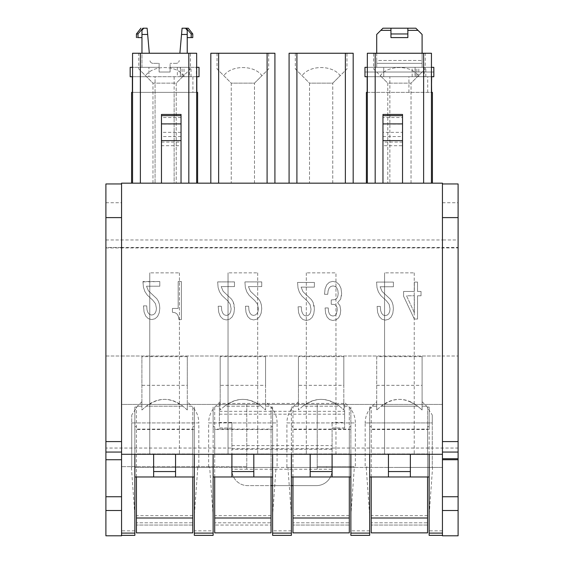 <?xml version="1.0" encoding="UTF-8"?>
<svg xmlns="http://www.w3.org/2000/svg" width="564" height="564" viewBox="0 0 564 564"><rect width="100%" height="100%" fill="white"/><g stroke="black" fill="none" stroke-linecap="round" stroke-linejoin="round"><path stroke-width="0.42" stroke-dasharray="2.82 2.11" d="M432.412 183.166L425.531 183.166L432.412 183.166L432.412 92.376L366.389 92.376L366.389 183.166L425.531 183.166L366.389 183.166M105.898 239.961L442.444 239.961L442.444 183.166L121.556 183.166L121.556 247.927L121.556 247.49L105.898 247.49L105.898 183.949L121.556 183.949L121.556 247.49L442.444 247.49L442.444 247.927L442.444 247.49L458.102 247.49L458.102 448.049L332.09 448.049L332.09 422.436L332.09 428.111L344.611 428.111L344.611 422.436L332.09 422.436M190.731 183.166L174.128 183.166L190.731 183.166M197.612 92.376L197.612 183.166L197.612 92.376L174.128 92.376L174.128 183.166L138.469 183.166L174.128 183.166L174.128 92.376L155.072 92.376L196.653 92.376M131.588 183.166L138.469 183.166L131.588 183.166L131.588 92.376L155.072 92.376L132.554 92.376M274.915 183.166L272.623 183.166L274.915 183.166L274.915 53.249L267.089 53.249L267.089 183.166L272.623 183.166L213.107 183.166L267.089 183.166M210.816 183.166L213.107 183.166L210.816 183.166L210.816 53.249L267.089 53.249M431.439 183.166L369.646 183.166L431.446 183.166L431.446 53.249L367.347 53.249L367.347 183.166L369.646 183.166L367.347 183.166M140.38 183.166L194.354 183.166L140.38 183.166L140.38 53.249L132.554 53.249L132.554 183.166L134.845 183.166L132.554 183.166M196.653 183.166L194.354 183.166L196.653 183.166L196.653 53.249L140.38 53.249M402.534 183.166L382.963 183.166L402.534 183.166L402.534 132.35L382.963 132.35L382.963 114.45M161.466 183.166L181.037 183.166L181.037 145.709L161.466 145.709L161.466 183.166L181.037 183.166M296.911 183.166L350.893 183.166L296.911 183.166L296.911 53.249L345.358 53.249L345.358 183.166M353.184 183.166L350.893 183.166L353.184 183.166L353.184 53.249L345.358 53.249M289.085 183.166L291.376 183.166L289.085 183.166L289.085 53.249L296.911 53.249M442.444 183.949L458.102 183.949L458.102 239.961L442.444 239.961L442.444 247.49L442.444 183.949L442.444 535.8L458.102 535.8L458.102 448.049M344.611 422.436L344.611 403.436L219.389 403.436L219.389 422.436L231.91 422.436L231.91 448.049L105.898 448.049L105.898 356.018L121.556 356.018L121.556 247.927L121.556 404.423L442.444 404.423L442.444 356.018L121.556 356.018L121.556 404.423L442.444 404.423L442.444 247.927L458.102 247.927M105.898 247.927L105.898 356.018L458.102 356.018L442.444 356.018L442.444 247.927L105.898 247.927L105.898 247.49M442.444 454.281L121.556 454.281L121.556 183.949M367.347 92.376L431.446 92.376M402.534 142.079L382.963 142.079L382.963 132.35M382.963 142.079L382.963 145.709L402.534 145.709M382.963 183.166L382.963 145.709M382.963 124.136L402.534 124.136L402.534 132.35M402.534 124.136L402.534 117.538L382.963 117.538M402.534 114.45L402.534 117.538M161.466 114.45L161.466 145.709M161.466 142.079L181.037 142.079L181.037 145.709M181.037 142.079L181.037 132.35L161.466 132.35M181.037 114.45L181.037 132.35M414.35 312.724L406.566 295.797L414.35 295.797L414.35 312.724L406.566 295.797L414.35 295.797L414.35 312.724M414.35 282.085L414.35 291.447L403.591 291.447L403.591 296.234L414.314 319.041L417.529 319.041L417.529 295.797L421.033 295.797L421.033 291.447L417.529 291.447L417.529 282.085L414.35 282.085L414.35 291.447L403.591 291.447L403.591 296.234L414.314 319.041L417.529 319.041L417.529 295.797L421.033 295.797L421.033 291.447L417.529 291.447L417.529 282.085L414.35 282.085M142.96 281.866L143.425 287.147L144.835 291.447L147.282 295.092L152.83 300.259L155.523 303.742L156.439 308.374L156.087 311.039L155.135 313.161L153.577 314.578L151.561 315.064L149.545 314.465L148.022 312.724L147.028 310.003L146.71 305.864L143.496 305.864L144.06 311.962L145.723 316.101L148.304 318.66L151.702 319.584L154.987 318.766L157.575 316.482L159.203 312.886L159.802 308.318L159.45 304.616L158.491 301.458L156.827 298.737L148.445 290.848L146.499 286.216L159.802 286.216L159.802 281.542L142.96 281.542L143.425 287.147L144.835 291.447L147.282 295.092L152.83 300.259L155.523 303.742L156.439 308.374L156.087 311.039L155.135 313.161L153.577 314.578L151.561 315.064L149.545 314.465L148.022 312.724L147.028 310.003L146.71 305.864L143.496 305.864L144.06 311.962L145.723 316.101L148.304 318.66L151.702 319.584L154.987 318.766L157.575 316.482L159.203 312.886L159.802 308.318L159.45 304.616L158.491 301.458L156.827 298.737L148.445 290.848L146.499 286.216L159.802 286.216L159.802 281.542L142.96 281.866M178.168 281.542L178.168 308.423L172.443 308.423L172.443 312.287L175.129 312.724L177.075 314.028L178.351 316.263L178.985 319.584L181.389 319.584L181.389 281.542L178.168 281.542L178.168 308.423L172.443 308.423L172.443 312.287L175.129 312.724L177.075 314.028L178.351 316.263L178.985 319.584L181.389 319.584L181.389 281.542L178.168 281.542M228.258 314.938L229.816 313.528L230.768 311.398L231.127 308.734L230.204 304.109L227.518 300.626L221.962 295.451L219.523 291.807L218.106 287.506L217.648 281.901L234.483 281.901L234.483 286.582L221.187 286.582L223.132 291.207L231.515 299.103L233.179 301.825L234.131 304.976L234.483 308.677L233.884 313.253L232.255 316.841L229.675 319.132L226.383 319.95L222.992 319.02L220.404 316.46L218.74 312.329L218.176 306.231L221.398 306.231L221.715 310.369L222.702 313.091L224.225 314.832L226.242 315.431L228.258 314.938L229.816 313.528L230.768 311.398L231.127 308.734L230.204 304.109L227.518 300.626L221.962 295.451L219.523 291.807L218.106 287.506L217.648 281.901L234.483 281.901L234.483 286.582L221.187 286.582L223.132 291.207L231.515 299.103L233.179 301.825L234.483 308.677L233.884 313.253L232.255 316.841L229.675 319.132L226.383 319.95L222.992 319.02L220.404 316.46L218.74 312.329L218.176 306.231L221.398 306.231L221.715 310.369L222.702 313.091L224.225 314.832L226.242 315.431L228.258 314.938M251.473 314.832L253.49 315.431L255.506 314.938L257.064 313.528L258.023 311.398L258.375 308.734L257.452 304.109L254.766 300.626L249.21 295.451L246.771 291.807L245.354 287.506L244.896 281.901L261.738 281.901L261.738 286.582L248.435 286.582L250.381 291.207L258.763 299.103L260.427 301.825L261.379 304.976L261.738 308.677L261.132 313.253L259.503 316.841L256.923 319.132L253.631 319.95L250.24 319.02L247.652 316.46L245.989 312.329L245.425 306.231L248.646 306.231L248.964 310.369L249.951 313.091L251.473 314.832L253.49 315.431L255.506 314.938L257.064 313.528L258.023 311.398L258.375 308.734L257.452 304.109L254.766 300.626L249.21 295.451L246.771 291.807L245.354 287.506L244.896 281.901L261.738 281.901L261.738 286.582L248.435 286.582L250.381 291.207L258.763 299.103L260.427 301.825L261.379 304.976L261.738 308.677L261.132 313.253L259.503 316.841L256.923 319.132L253.631 319.95L250.24 319.02L247.652 316.46L245.989 312.329L245.425 306.231L248.646 306.231L248.964 310.369L249.951 313.091L251.473 314.832M311.025 309.269L310.108 304.645L307.415 301.162L301.867 295.987L299.421 292.342L298.011 288.042L297.545 282.437L314.388 282.437L314.388 287.118L301.084 287.118L303.03 291.743L311.413 299.639L313.076 302.36L314.035 305.512L314.388 309.213L313.788 313.788L312.16 317.377L309.58 319.668L306.287 320.479L302.889 319.555L300.309 316.996L298.645 312.865L298.081 306.767L301.296 306.767L301.613 310.905L302.607 313.626L304.13 315.368L306.146 315.967L308.163 315.473L309.721 314.056L310.672 311.934L311.025 309.269L310.108 304.645L307.415 301.162L301.867 295.987L299.421 292.342L298.011 288.042L297.545 282.437L314.388 282.437L314.388 287.118L301.084 287.118L303.03 291.743L311.413 299.639L313.076 302.36L314.388 309.213L313.788 313.788L312.16 317.377L309.58 319.668L306.287 320.479L302.889 319.555L300.309 316.996L298.645 312.865L298.081 306.767L301.296 306.767L301.613 310.905L302.607 313.626L304.13 315.368L306.146 315.967L308.163 315.473L309.721 314.056L310.672 311.934L311.025 309.269M332.971 316.016L334.812 315.586L336.186 314.437L337.321 310.087L337.004 307.309L336.081 305.512L334.487 304.482L331.237 304.264L331.237 299.963L335.235 299.583L336.863 298.278L337.85 296.149L338.203 293.379L337.815 290.22L336.828 287.88L335.164 286.413L333.007 285.92L330.779 286.463L329.15 288.042L328.121 290.707L327.733 294.302L324.512 294.302L325.083 288.754L326.739 284.778L329.362 282.275L332.795 281.351L336.468 282.219L339.232 284.672L341.001 288.423L341.636 293.379L340.614 299.202L337.639 302.685L339.937 305.625L340.719 310.306L340.184 314.55L338.668 317.758L336.151 319.774L332.795 320.479L329.609 319.612L327.169 317.158L325.611 313.295L325.083 307.965L328.227 307.965L328.509 311.448L329.397 313.951L330.885 315.473L332.971 316.016L334.812 315.586L336.186 314.437L337.321 310.087L337.004 307.309L336.081 305.512L334.487 304.482L331.237 304.264L331.237 299.963L335.235 299.583L336.863 298.278L337.85 296.149L338.203 293.379L337.815 290.22L336.828 287.88L335.164 286.413L333.007 285.92L330.779 286.463L329.15 288.042L328.121 290.707L327.733 294.302L324.512 294.302L325.083 288.754L326.739 284.778L329.362 282.275L332.795 281.351L336.468 282.219L339.232 284.672L341.001 288.423L341.636 293.379L341.354 296.586L340.614 299.202L337.639 302.685L339.937 305.625L340.719 310.306L340.184 314.55L338.668 317.758L336.151 319.774L332.795 320.479L329.609 319.612L327.169 317.158L325.611 313.295L325.083 307.965L328.227 307.965L328.509 311.448L329.397 313.951L330.885 315.473L332.971 316.016M393.397 282.085L393.397 286.766L380.094 286.766L382.039 291.391L390.422 299.287L392.086 302.008L393.045 305.159L393.397 308.861L392.791 313.436L391.169 317.024L388.582 319.316L385.297 320.126L381.899 319.203L379.318 316.644L377.654 312.512L377.083 306.414L380.305 306.414L380.622 310.553L381.616 313.274L383.132 315.015L385.149 315.614L387.172 315.121L388.723 313.704L389.682 311.582L390.034 308.917L389.118 304.292L386.425 300.809L380.869 295.635L378.43 291.99L377.013 287.689L376.555 282.085L393.397 282.085L393.397 286.766L380.094 286.766L382.039 291.391L390.422 299.287L392.086 302.008L393.045 305.159L393.397 308.861L392.791 313.436L391.169 317.024L388.582 319.316L385.297 320.126L381.899 319.203L379.318 316.644L377.654 312.512L377.083 306.414L380.305 306.414L380.622 310.553L381.616 313.274L383.132 315.015L385.149 315.614L387.172 315.121L388.723 313.704L389.682 311.582L390.034 308.917L389.118 304.292L386.425 300.809L380.869 295.635L378.43 291.99L377.013 287.689L376.555 282.085L393.397 282.085M458.102 239.961L458.102 247.49M384.563 454.281L414.237 454.281L384.563 454.281L384.563 272.856L414.237 272.856L384.563 272.856L384.563 454.281L384.563 272.856M335.968 454.281L306.301 454.281L335.968 454.281L335.968 272.856L306.301 272.856L335.968 272.856L335.968 454.281M228.032 454.281L257.699 454.281L228.032 454.281L228.032 272.856L257.699 272.856L228.032 272.856L228.032 454.281L228.032 272.856M149.763 454.281L179.437 454.281L149.763 454.281L149.763 272.856L179.437 272.856L149.763 272.856L149.763 454.281L149.763 272.856M180.142 92.376L132.371 92.376L155.072 92.376L155.072 183.166L155.072 76.725L132.371 76.725L155.072 76.725L155.072 92.376L180.142 92.376M268.697 53.249L217.041 53.249L268.697 53.249L268.697 68.935L261.936 75.696C254.336 64.839 231.388 64.853 223.802 75.696C231.395 64.839 254.343 64.853 261.936 75.696L254.491 83.141L231.247 83.141L217.041 68.935L217.041 53.249M373.572 53.249L425.228 53.249L373.572 53.249L373.572 68.935L380.333 75.696C387.933 64.839 410.881 64.853 418.467 75.696C410.867 64.839 387.919 64.853 380.333 75.696L373.572 68.935M190.428 53.249L138.772 53.249L190.428 53.249L190.428 68.935L183.667 75.696C176.067 64.839 153.119 64.853 145.533 75.696C153.133 64.839 176.081 64.853 183.667 75.696L190.428 68.935M346.959 53.249L295.303 53.249L346.959 53.249L346.959 68.935L340.198 75.696C332.605 64.839 309.657 64.853 302.064 75.696C309.664 64.839 332.612 64.853 340.198 75.696L332.753 83.141L309.509 83.141L295.303 68.935L295.303 53.249M231.91 448.049L231.91 466.639L246.778 466.639L246.778 404.423L317.222 404.423L317.222 467.422L442.444 467.422L442.444 466.639L442.444 467.422L432.581 467.422L429.141 515.404L429.141 535.37L442.444 535.37M429.141 454.281L429.141 429.493L369.66 429.493L369.66 407.046L369.66 535.37L350.871 535.37L350.871 407.046L350.871 476.982L291.391 476.982L291.391 535.37M429.141 426.645L427.575 426.645L427.575 407.046L429.141 407.046L429.141 429.493M429.141 407.046L429.141 515.404M410.359 476.982L410.359 454.281M388.441 476.982L388.441 454.281M369.66 454.281L369.66 429.493M350.871 454.281L350.871 476.982L291.391 476.982L291.391 407.046L291.391 476.982L350.871 476.982L350.871 467.422L354.319 467.422L350.871 515.404M332.09 476.982L332.09 454.281M310.179 476.982L310.179 454.281M291.391 454.281L291.391 476.982L291.391 467.422L350.871 467.422M272.609 407.046L272.609 426.645L271.044 426.645L271.044 407.046L272.609 407.046L272.609 535.37M272.609 454.281L272.609 429.493L213.129 429.493L213.129 407.046L214.694 407.046L214.694 453.942L271.044 453.942L271.044 407.046M272.609 426.645L272.609 429.493M253.821 476.982L253.821 454.281M231.91 476.982L231.91 454.281M213.129 454.281L213.129 515.404L209.681 467.422L276.05 467.422L272.609 515.404M194.34 454.281L194.34 407.046L194.34 476.982L134.859 476.982L134.859 454.281L134.859 476.982L194.34 476.982L194.34 454.281L194.34 530.851L213.129 530.851L213.129 515.404M272.609 467.422L272.609 476.982L213.129 476.982L272.609 476.982L213.129 476.982L213.129 407.046M213.129 467.422L213.129 429.493M213.129 530.851L213.129 535.37L194.34 535.37L194.34 530.851M175.559 476.982L175.559 454.281M153.641 476.982L153.641 454.281M209.681 467.422L194.34 467.422L194.34 476.982L134.859 476.982L134.859 535.37L121.556 535.37L121.556 466.639L121.556 535.8L105.898 535.8L105.898 448.049M134.859 454.281L134.859 407.046L134.859 476.982L134.859 467.422L194.34 467.422M121.556 454.281L121.556 535.37M414.237 272.856L414.237 454.281M306.301 272.856L306.301 454.281L306.301 272.856M257.699 272.856L257.699 454.281L257.699 272.856M179.437 272.856L179.437 454.281L179.437 272.856M196.653 76.725L180.254 76.725L180.254 67.335L170.081 67.335L170.081 72.03L159.118 72.03L159.118 67.335L148.48 67.335L159.118 67.335L159.118 72.03L170.081 72.03L170.081 67.335L180.445 67.335L180.445 76.725L189.335 76.725L189.335 67.335L199.036 67.335L199.036 76.725L155.072 76.725L196.829 76.725L196.829 92.376M132.371 92.376L132.371 76.725M217.041 68.935L231.247 83.141L231.247 183.166L254.491 183.166L254.491 83.141L231.247 83.141L231.247 183.166L254.491 183.166L254.491 83.141L268.697 68.935M425.228 68.935L411.022 83.141L387.778 83.141L380.333 75.696L387.778 83.141L387.778 183.166L411.022 183.166L411.022 83.141L387.778 83.141L387.778 183.166L411.022 183.166L411.022 83.141L425.228 68.935L425.228 53.249M138.772 68.935L152.978 83.141L176.222 83.141L183.667 75.696L176.222 83.141L176.222 183.166L176.222 83.141L152.978 83.141L152.978 183.166L176.222 183.166L152.978 183.166L152.978 83.141L138.772 68.935L138.772 53.249M295.303 68.935L309.509 83.141L309.509 183.166L332.753 183.166L332.753 83.141L309.509 83.141L309.509 183.166L332.753 183.166L332.753 83.141L346.959 68.935M134.859 467.422L246.778 467.422L246.778 466.639L246.778 469.227L332.09 469.227L332.09 470.009A15.651 15.651 0 0 1 316.439 485.611L292.956 485.611M246.778 404.423L246.778 469.227L231.91 469.227L231.91 470.009A15.651 15.651 0 0 0 247.561 485.611L271.044 485.611M246.778 467.422L317.222 467.422M317.222 404.423L317.222 469.227L317.222 466.639L353.981 466.639L353.981 467.422M231.91 469.227L231.91 466.639L121.556 466.639L237.303 466.639L237.303 467.422M231.91 422.436L231.91 428.111L219.389 428.111L219.389 422.436M219.389 403.436L219.389 427.991L231.91 428.111M231.91 427.991L231.91 449.268L332.09 449.268L332.09 428.111M332.09 449.268L332.09 469.953A15.651 15.651 0 0 1 316.439 485.611L247.561 485.611A15.651 15.651 0 0 1 231.91 469.953L231.91 449.268M219.389 411.332L344.611 411.332L344.611 403.436M344.611 411.332L344.611 428.111M332.09 448.049L332.09 469.227M317.222 466.639L353.981 466.639M432.581 467.422L354.319 467.422M276.05 467.422L291.391 467.422M355.362 467.422L286.907 467.422L355.362 467.422L355.362 422.922L286.907 422.922L286.907 467.422M422.098 356.638L422.098 409.986L417.748 406.214L422.098 409.986L422.098 356.638L376.703 356.638L376.703 409.986L376.703 406.214L372.155 406.214C367.594 410.853 365.268 416.422 365.169 422.922L432.271 422.922C432.271 412.904 432.271 412.904 432.271 422.922C432.271 412.904 432.271 412.904 432.271 422.922L432.271 467.422L365.169 467.422L365.169 422.922L432.271 422.922L432.271 467.422L398.614 467.422M163.821 467.422L197.04 467.422L163.821 467.422M141.902 385.318L141.902 409.986L146.252 406.214L141.902 409.986L141.902 356.638L141.902 385.318L187.297 385.318L187.297 356.638L187.297 409.986L187.297 406.214L191.845 406.214C196.406 410.853 198.732 416.422 198.831 422.922L131.729 422.922C131.729 412.904 131.729 412.904 131.729 422.922C131.729 412.904 131.729 412.904 131.729 422.922L198.831 422.922L198.831 467.422L165.386 467.422M277.093 467.422L208.638 467.422L277.093 467.422L277.093 422.922L208.638 422.922L208.638 467.422M429.141 467.422L429.141 476.982L369.66 476.982L429.141 476.982L369.66 476.982L369.66 467.422M369.66 407.046L371.225 407.046L371.225 429.112L427.575 429.112L427.575 426.645M427.575 407.046L427.575 453.942L371.225 453.942L371.225 518.006L427.575 518.006L427.575 453.942L371.225 453.942L371.225 407.046M366.219 467.422L369.66 515.404M350.871 429.493L291.391 429.493M291.391 407.046L292.956 407.046L292.956 429.112L349.306 429.112L349.306 407.046L350.871 407.046M349.306 407.046L349.306 453.942L292.956 453.942L292.956 518.006L349.306 518.006L349.306 453.942L292.956 453.942L292.956 407.046M287.95 467.422L291.391 515.404M214.694 407.046L214.694 429.112L271.044 429.112L271.044 426.645M197.781 467.422L194.34 515.404M194.34 429.493L134.859 429.493M134.859 407.046L136.425 407.046L136.425 429.112L192.775 429.112L192.775 407.046L194.34 407.046M192.775 407.046L192.775 453.942L136.425 453.942L136.425 518.006L192.775 518.006L192.775 453.942L136.425 453.942L136.425 407.046M131.419 467.422L134.859 515.404M246.778 466.639L237.303 466.639M180.445 76.725L130.164 76.725L130.164 67.335L159.118 67.335L159.118 63.337L153.063 63.337A3.13 3.13 0 0 1 149.946 60.475A3.13 3.13 0 0 0 153.063 63.337L159.118 63.337L159.118 67.335L132.554 67.335M189.335 76.725L196.357 76.725L196.357 67.335M196.829 76.725L196.357 76.725M180.254 76.725L148.945 76.725L148.945 67.335L148.945 76.725L132.554 76.725M272.609 485.611L291.391 485.611M332.09 427.991L344.611 427.991M131.729 422.922L131.729 467.422L131.729 422.922M427.575 476.982L427.575 429.112M427.575 525.049L427.575 532.874L427.575 518.006L371.225 518.006L371.225 532.874L427.575 532.874L371.225 532.874L371.225 515.658L371.225 532.874L427.575 532.874L427.575 522.8L427.575 525.049L371.225 525.049L427.575 525.049M427.575 522.8L427.575 515.658L427.575 522.8L371.225 522.8L427.575 522.8M371.225 476.982L371.225 429.112M349.306 476.982L349.306 429.112M349.306 525.049L349.306 532.874L349.306 518.006L292.956 518.006L292.956 532.874L349.306 532.874L292.956 532.874L292.956 515.658L292.956 532.874L349.306 532.874L349.306 522.8L349.306 525.049L292.956 525.049L349.306 525.049M349.306 522.8L349.306 515.658L349.306 522.8L292.956 522.8L349.306 522.8M292.956 476.982L292.956 429.112M271.044 476.982L271.044 429.112M271.044 525.049L271.044 453.942L214.694 453.942L214.694 518.006L271.044 518.006L214.694 518.006L214.694 532.874L271.044 532.874L214.694 532.874L214.694 515.658L214.694 532.874L271.044 532.874L271.044 522.8L271.044 525.049L214.694 525.049L271.044 525.049M271.044 522.8L271.044 515.658L271.044 522.8L214.694 522.8L271.044 522.8M214.694 476.982L214.694 429.112M192.775 476.982L192.775 429.112M192.775 525.049L192.775 532.874L192.775 518.006L136.425 518.006L136.425 532.874L192.775 532.874L136.425 532.874L136.425 515.658L136.425 532.874L192.775 532.874L192.775 522.8L192.775 525.049L136.425 525.049L192.775 525.049M192.775 522.8L192.775 515.658L192.775 522.8L136.425 522.8L192.775 522.8M136.425 476.982L136.425 429.112M180.445 67.335L189.335 67.335M180.254 67.335L196.653 67.335M298.434 385.318L298.434 406.214C298.434 400.348 298.434 400.348 298.434 406.214C298.434 400.348 298.434 400.348 298.434 406.214L293.886 406.214L298.434 406.214L298.434 409.986L302.783 406.214L339.479 406.214C329.926 398.861 320.148 397.444 310.129 401.977L302.783 406.214L298.434 409.986L298.434 356.638L298.434 385.318L343.828 385.318L343.828 406.214C343.828 400.348 343.828 400.348 343.828 406.214C343.828 400.348 343.828 400.348 343.828 406.214L348.376 406.214L343.828 406.214L343.828 409.986L339.479 406.214L302.783 406.214C312.336 398.861 322.122 397.451 332.14 401.977L339.479 406.214L343.828 409.986L343.828 356.638L298.434 356.638M376.703 356.638L376.703 409.986L381.052 406.214L417.748 406.214C408.195 398.861 398.41 397.444 388.399 401.977L381.052 406.214L376.703 409.986L376.703 406.214C376.703 400.348 376.703 400.348 376.703 406.214C376.703 400.348 376.703 400.348 376.703 406.214L372.155 406.214L376.696 401.73M187.297 385.318L187.297 409.986L182.947 406.214C173.395 398.861 163.609 397.444 153.598 401.977L146.252 406.214L182.947 406.214L146.252 406.214C155.805 398.861 165.583 397.451 175.601 401.977L182.947 406.214L187.297 409.986L187.297 406.214C187.297 400.348 187.297 400.348 187.297 406.214C187.297 400.348 187.297 400.348 187.297 406.214L191.845 406.214L187.304 401.73M220.172 385.318L220.172 406.214C220.172 400.348 220.172 400.348 220.172 406.214C220.172 400.348 220.172 400.348 220.172 406.214L215.624 406.214L220.172 406.214L220.172 409.986L224.521 406.214L261.217 406.214C251.664 398.861 241.878 397.444 231.86 401.977L224.521 406.214L220.172 409.986L220.172 356.638L220.172 385.318L265.566 385.318L265.566 406.214C265.566 400.348 265.566 400.348 265.566 406.214C265.566 400.348 265.566 400.348 265.566 406.214L270.114 406.214L265.566 406.214L265.566 409.986L261.217 406.214L224.521 406.214C234.067 398.861 243.852 397.451 253.87 401.977L261.217 406.214L265.566 409.986L265.566 356.638L220.172 356.638M371.225 518.006L427.575 518.006M292.956 518.006L349.306 518.006M214.694 518.006L271.044 518.006M136.425 518.006L192.775 518.006M170.081 67.335L187.234 67.335L170.081 67.335L170.081 63.337L170.081 67.335M137.764 37.591C135.98 37.591 135.98 37.591 137.764 37.591L141.966 37.591L141.966 30.357L141.966 67.335L148.48 67.335L141.966 67.335L141.966 53.249M343.828 356.638L343.828 385.318M422.098 406.214C422.098 400.348 422.098 400.348 422.098 406.214C422.098 400.348 422.098 400.348 422.098 406.214L426.645 406.214L422.098 406.214M376.703 385.318L422.098 385.318M410.402 401.977L417.748 406.214L381.052 406.214C390.598 398.861 400.384 397.451 410.402 401.977M141.902 406.214C141.902 400.348 141.902 400.348 141.902 406.214C141.902 400.348 141.902 400.348 141.902 406.214L137.355 406.214L141.902 406.214M187.297 356.638L141.902 356.638M265.566 356.638L265.566 385.318M185.5 28.2L182.08 28.2L181.53 34.46L187.234 34.46L187.234 30.357L187.234 37.591L187.234 30.357L185.5 28.2L187.234 30.357L185.5 28.2L186.275 28.2L191.203 33.96L192.775 33.96M187.234 53.249L187.234 34.46M176.137 63.337L170.081 63.337L176.137 63.337A3.13 3.13 0 0 0 179.253 60.475A3.13 3.13 0 0 1 176.137 63.337M181.53 34.46L179.888 53.249M149.312 53.249L147.669 34.46L141.966 34.46M141.966 37.591L141.966 30.357L143.7 28.2L141.966 30.357L143.7 28.2L147.119 28.2L147.669 34.46M192.775 37.591L187.234 37.591M191.203 37.591L191.203 33.96M142.918 28.2L143.7 28.2M137.997 37.591L137.997 33.96L142.925 28.2M188.263 28.2L186.275 28.2M136.425 33.96L137.997 33.96M415.055 67.335L364.964 67.335L364.964 72.03L433.836 72.03L433.836 67.335L433.836 76.725L415.055 76.725L415.055 67.335L431.446 67.335L431.157 76.725L431.629 76.725L389.872 76.725L431.446 76.725M431.157 76.725L424.128 76.725L424.128 67.335L431.157 67.335M367.347 76.725L424.128 76.725M389.872 76.725L367.171 76.725L389.872 76.725L389.872 183.166L389.872 76.725M415.055 76.725L364.964 76.725M418.812 76.725L418.812 67.335L424.128 67.335M418.812 67.335L367.347 67.335M364.964 67.335L376.703 67.335L364.964 67.335L364.964 72.03L433.836 72.03L433.836 67.335L422.098 67.335L422.098 60.475L422.098 63.337L376.703 63.337L422.098 63.337L376.703 63.337L422.098 63.337L422.098 67.335L422.098 53.249M431.446 67.335L376.703 67.335L376.703 63.337L376.703 67.335L422.098 67.335L422.098 34.46L422.098 60.475L422.098 34.46L417.994 30.357L407.85 30.357L407.85 37.591L407.85 30.357M376.703 53.249L376.703 34.46L382.963 28.2L415.837 28.2L422.098 34.46L415.837 28.2L382.963 28.2L390.951 28.2L390.951 37.591L407.85 37.591L390.951 37.591L390.951 30.357L390.951 37.591L407.85 37.591M380.806 30.357L376.703 34.46L376.703 63.337L376.703 60.475L422.098 60.475L376.703 60.475L376.703 34.46L380.806 30.357L390.951 30.357L390.951 28.2L390.951 30.357M390.951 28.2L415.837 28.2L417.994 30.357M407.85 28.2L407.85 33.96L390.951 33.96M408.928 92.376L408.928 76.725M218.642 53.249L218.642 183.166M423.62 183.166L423.62 53.249M375.18 53.249L375.18 183.166M188.82 53.249L188.82 183.166M442.444 202.73L458.102 202.73M105.898 202.73L121.556 202.73M382.963 136.544L402.534 136.544M181.037 117.538L161.466 117.538M181.037 124.136L161.466 124.136M181.037 136.544L161.466 136.544M192.916 76.725L192.916 92.376M174.128 76.725L174.128 92.376M442.444 530.851L429.141 530.851M366.826 466.639L366.826 467.422M371.225 426.645L369.66 426.645M369.66 530.851L350.871 530.851M350.871 426.645L349.306 426.645M292.956 426.645L291.391 426.645M291.391 530.851L272.609 530.851M214.694 426.645L213.129 426.645M194.34 426.645L192.775 426.645M136.425 426.645L134.859 426.645M134.859 530.851L121.556 530.851M197.174 467.422L197.174 466.639M326.697 466.639L326.697 467.422M219.389 414.166L344.611 414.166M231.91 445.609L332.09 445.609M231.91 448.676L332.09 448.676M210.019 467.422L210.019 466.639M298.426 401.73L293.886 406.214C289.332 410.853 286.998 416.422 286.907 422.922L355.362 422.922C355.264 416.422 352.937 410.853 348.376 406.214L343.836 401.73M220.164 401.73L215.624 406.214C211.063 410.853 208.736 416.422 208.638 422.922L277.093 422.922C277.002 416.422 274.668 410.853 270.114 406.214L265.573 401.73M177.35 67.335L177.35 76.725M182.059 76.725L182.059 67.335M184.012 76.725L184.012 67.335M190.999 76.725L190.999 67.335M427.709 92.376L427.709 76.725M425.799 76.725L425.799 67.335M416.859 76.725L416.859 67.335M415.245 76.725L415.245 67.335M412.15 76.725L412.15 67.335M383.746 76.725L383.746 67.335L383.746 76.725M422.105 401.73L426.645 406.214L432.271 415.055M141.895 401.73L137.355 406.214L131.729 415.055M427.575 515.658L371.225 515.658M349.306 515.658L292.956 515.658M271.044 515.658L214.694 515.658M192.775 515.658L136.425 515.658"/><path stroke-width="0.85" d="M442.444 459.723L442.444 535.8L458.102 535.8L458.102 459.723L442.444 459.723L442.444 183.166L121.556 183.166L121.556 496.743L105.898 496.743L105.898 535.8L121.556 535.8L121.556 496.743M442.444 454.281L121.556 454.281M366.389 92.376L366.389 183.166L366.389 92.376L367.347 92.376M431.446 76.725L431.629 92.376L432.412 92.376L432.412 183.166M132.554 92.376L131.588 92.376L131.588 183.166M196.653 92.376L197.612 92.376L197.612 183.166M274.915 183.166L274.915 53.249L210.816 53.249L210.816 183.166M431.446 183.166L431.446 53.249L367.347 53.249L367.347 183.166M196.653 183.166L196.653 53.249L132.554 53.249L132.554 183.166M382.963 183.166L382.963 114.45L402.534 114.45L402.534 123.897L382.963 123.897M402.534 183.166L402.534 123.897M382.963 140.626L402.534 140.626M161.466 183.166L161.466 114.45L181.037 114.45L181.037 123.897L161.466 123.897M181.037 183.166L181.037 140.626L161.466 140.626M181.037 140.626L181.037 123.897M353.184 183.166L353.184 53.249L289.085 53.249L289.085 183.166M442.444 183.949L458.102 183.949L458.102 217.605L442.444 217.605M458.102 459.723L458.102 217.605M121.556 183.949L105.898 183.949L105.898 217.605L121.556 217.605M105.898 217.605L105.898 459.723L121.556 459.723M442.444 535.37L429.141 535.37L429.141 454.281M429.141 476.982L410.359 476.982L410.359 454.281M388.441 454.281L388.441 471.56L410.359 471.56M388.441 471.56L388.441 476.982L369.66 476.982M369.66 454.281L369.66 533.1L350.871 533.1L350.871 454.281M350.871 533.1L350.871 535.37L369.66 535.37L369.66 533.1M350.871 476.982L332.09 476.982L332.09 454.281M310.179 454.281L310.179 471.56L332.09 471.56M310.179 471.56L310.179 476.982L291.391 476.982M291.391 454.281L291.391 533.1L272.609 533.1L272.609 454.281M291.391 535.37L272.609 535.37L291.391 535.37L291.391 533.1M272.609 535.37L272.609 533.1M272.609 476.982L253.821 476.982L253.821 454.281M231.91 454.281L231.91 471.56L253.821 471.56M231.91 471.56L231.91 476.982L213.129 476.982M213.129 454.281L213.129 533.1L194.34 533.1L194.34 454.281M194.34 533.1L194.34 535.37L213.129 535.37L213.129 533.1M194.34 476.982L175.559 476.982L175.559 454.281M153.641 454.281L153.641 471.56L175.559 471.56M153.641 471.56L153.641 476.982L134.859 476.982M134.859 454.281L134.859 533.1L121.556 533.1M121.556 535.37L134.859 535.37L134.859 533.1M105.898 459.723L105.898 496.743M132.371 76.725L132.371 92.376M196.829 92.376L196.829 76.725M388.441 476.982L410.359 476.982M310.179 476.982L332.09 476.982M231.91 476.982L253.821 476.982M153.641 476.982L175.559 476.982M196.653 76.725L199.036 76.725L199.036 67.335L196.653 67.335M132.554 67.335L130.164 67.335L130.164 76.725L132.554 76.725M271.044 485.611L272.609 485.611M291.391 485.611L292.956 485.611M427.575 518.006L427.575 532.874L371.225 532.874L371.225 518.006L427.575 518.006L427.575 476.982M371.225 518.006L371.225 476.982M349.306 518.006L349.306 532.874L292.956 532.874L292.956 518.006L349.306 518.006L349.306 476.982M292.956 518.006L292.956 476.982M271.044 518.006L271.044 532.874L214.694 532.874L214.694 518.006L271.044 518.006L271.044 476.982M214.694 518.006L214.694 476.982M192.775 518.006L192.775 532.874L136.425 532.874L136.425 518.006L192.775 518.006L192.775 476.982M136.425 518.006L136.425 476.982M186.275 28.2L188.263 28.2L192.775 33.96L192.775 37.591L191.203 37.591L191.203 33.96L186.275 28.2L185.5 28.2L187.234 30.357L187.234 53.249M187.234 34.46L181.53 34.46L179.888 53.249M141.966 53.249L141.966 34.46L147.669 34.46L149.312 53.249M141.966 34.46L141.966 30.357L143.7 28.2L147.119 28.2L147.669 34.46M181.53 34.46L182.08 28.2L185.5 28.2M191.203 37.591L187.234 37.591M143.7 28.2L142.925 28.2L137.997 33.96L137.997 37.591L141.966 37.591M137.997 37.591L137.764 37.591C135.98 37.591 135.98 37.591 137.764 37.591M192.775 33.96L191.203 33.96M137.997 33.96L136.425 33.96L136.425 37.591M431.446 67.335L433.836 67.335L431.446 67.335L433.836 67.335L433.836 76.725L431.629 76.725L431.446 92.376M364.964 76.725L364.964 67.335L364.964 76.725L367.347 76.725M364.964 67.335L367.347 67.335M367.171 92.376L367.171 76.725L367.171 92.376M422.098 53.249L422.098 34.46L417.994 30.357L407.85 30.357M407.85 37.591L407.85 33.96L390.951 33.96L390.951 37.591L407.85 37.591L407.85 28.2L415.837 28.2L417.994 30.357M390.951 30.357L380.806 30.357L376.703 34.46L376.703 53.249M380.806 30.357L382.963 28.2L390.951 28.2L390.951 33.96M390.951 28.2L407.85 28.2M218.642 53.249L218.642 183.166M267.089 53.249L267.089 183.166M375.18 53.249L375.18 183.166M423.62 53.249L423.62 183.166M140.38 53.249L140.38 183.166M188.82 53.249L188.82 183.166M296.911 53.249L296.911 183.166M345.358 53.249L345.358 183.166M442.444 441.591L458.102 441.591M442.444 452.06L458.102 452.06M442.444 458.729L458.102 458.729M105.898 441.591L121.556 441.591M105.898 452.06L121.556 452.06M382.963 115.655L402.534 115.655M181.037 115.655L161.466 115.655M442.444 533.1L429.141 533.1M105.898 510.498L121.556 510.498M442.444 496.743L458.102 496.743M442.444 510.498L458.102 510.498M136.425 33.96L140.937 28.2"/></g></svg>
